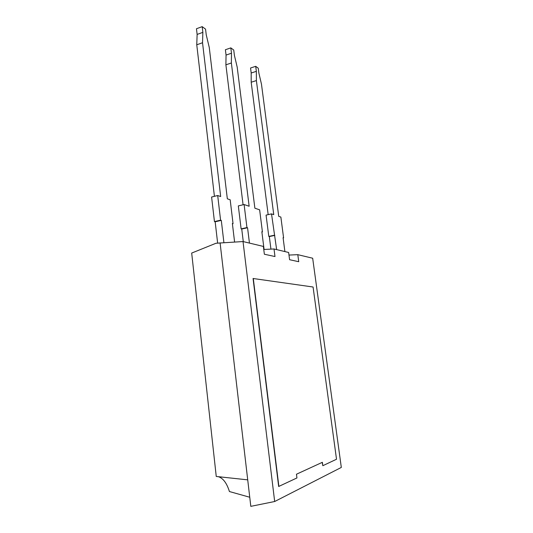 <?xml version="1.0" encoding="UTF-8"?>
<svg xmlns="http://www.w3.org/2000/svg" width="533" height="533" viewBox="0 0 533 533"><rect width="100%" height="100%" fill="white"/><g stroke="black" fill="none" stroke-linecap="round" stroke-linejoin="round"><path stroke-width="0.8" d="M274.009 248.971L274.981 256.54L264.368 254.234L263.382 246.426L243.021 241.549L274.675 501.513L341.313 467.434L312.671 258.225L297.8 254.667L298.74 261.71L289.592 259.718L288.639 252.475L274.009 248.971L263.768 249.471M322.179 462.391L322.825 465.709L336.516 459.239L313.071 287.007L253.068 278.493L278.659 486.489L296.941 477.948L296.468 474.223L322.372 462.304L322.825 465.709M297.8 254.667L288.979 255.067M274.675 501.513L250.81 506.35L247.718 479.853L216.251 476.469L191.687 253.068L215.998 243.255L243.021 241.549M218.21 476.662L218.437 476.715C223.167 478.254 226.825 483.198 229.423 491.539L249.744 497.242M247.718 479.853L220.089 242.861M253.288 278.453L278.886 486.476M232.415 223.82L233.048 223.68L230.176 199.782L227.331 198.809L209.262 47.47L206.238 34.818L205.558 29.148L202.194 26.65L202.866 32.36L197.13 34.425L196.464 28.735L202.194 26.65M202.866 32.36L202.533 42.74L196.757 44.779L197.13 34.425M196.757 44.779L214.419 196.331M202.533 42.74L220.675 196.544L217.691 195.524L220.582 220.182L221.295 220.382L223.907 242.642M217.691 195.524L211.601 197.03L214.446 221.595L215.165 221.795L217.637 243.095M215.165 221.795L221.295 220.382M214.446 221.595L220.582 220.182M234.593 242.029L232.375 223.494L233.048 223.68M261.883 232.035L262.423 231.915L259.631 209.829L254.874 208.203L237.185 67.085L234.4 55.339L233.74 50.042L230.822 47.877L231.489 53.22L226.052 55.066L225.392 49.742L230.822 47.877M231.489 53.22L231.362 62.994L225.892 64.819L226.052 55.066M225.892 64.819L243.075 204.779M231.362 62.994L249.144 206.251L244.107 204.532L246.939 227.578L247.559 227.751L249.451 243.088M244.107 204.532L238.324 205.905L241.116 228.864L241.742 229.037L243.275 241.609M241.742 229.037L247.559 227.751M241.116 228.864L246.939 227.578M264.088 249.457L261.85 231.755L262.423 231.915M251.19 73.001L250.55 68.004L255.707 66.325L256.36 71.335L251.19 73.001L251.19 82.222L268.166 214.639M256.36 71.335L256.386 80.583L251.19 82.222M283.11 237.951L283.583 237.851L280.864 217.071L278.726 216.345L261.47 84.154L258.905 73.194L258.252 68.217L255.707 66.325M256.386 80.583L273.749 214.639L271.517 213.88L276.64 249.597M284.895 251.576L283.083 237.711L283.583 237.851M270.931 249.118L269.325 236.552L274.808 235.393M271.517 213.88L266.067 215.119L268.792 236.405L274.275 235.24M268.792 236.405L269.325 236.552M221.621 477.002L218.437 476.715"/></g></svg>
